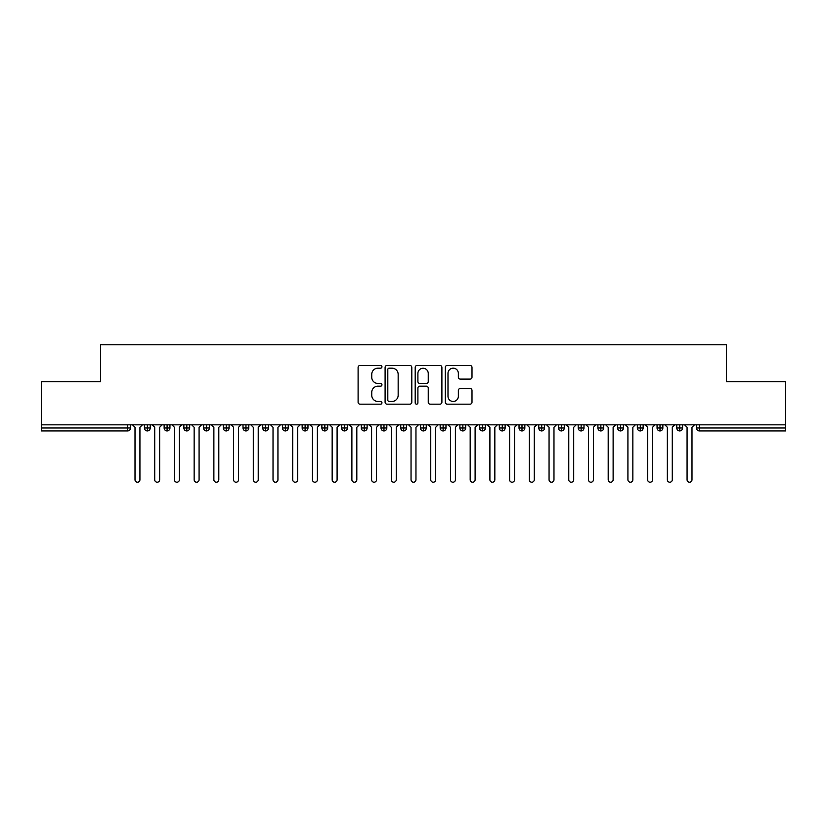 <?xml version="1.0" encoding="UTF-8"?>
<svg xmlns="http://www.w3.org/2000/svg" width="827" height="827" viewBox="0 0 827 827"><rect width="100%" height="100%" fill="white"/><g stroke="black" fill="none" stroke-linecap="round" stroke-linejoin="round"><path stroke-width="1.24" d="M381.95 366.816A1.354 1.354 0 0 0 380.596 365.462L360.034 365.462A1.933 1.933 0 0 0 358.101 367.395L358.101 402.232A1.933 1.933 0 0 0 360.034 404.165L380.596 404.165A1.354 1.354 0 0 0 381.95 402.811A1.354 1.354 0 0 0 380.596 401.457L377.939 401.457A6.192 6.192 0 0 1 371.747 395.265L371.747 392.36A6.192 6.192 0 0 1 377.939 386.168L380.596 386.168A1.354 1.354 0 0 0 381.95 384.813A1.354 1.354 0 0 0 380.596 383.459L377.939 383.459A6.192 6.192 0 0 1 371.747 377.267L371.747 374.362A6.192 6.192 0 0 1 377.939 368.17L380.596 368.17A1.354 1.354 0 0 0 381.95 366.816M470.056 379.107A1.933 1.933 0 0 0 472 377.164L472 367.395A1.933 1.933 0 0 0 470.056 365.462L447.221 365.462A1.933 1.933 0 0 0 445.288 367.395L445.288 402.232A1.933 1.933 0 0 0 447.221 404.165L470.056 404.165A1.933 1.933 0 0 0 472 402.232L472 390.427A1.933 1.933 0 0 0 470.056 388.494L460.288 388.494A1.933 1.933 0 0 0 458.354 390.427L458.354 396.278A5.179 5.179 0 0 1 453.175 401.457A5.179 5.179 0 0 1 447.996 396.278L447.996 373.349A5.179 5.179 0 0 1 453.175 368.17A5.179 5.179 0 0 1 458.354 373.349L458.354 377.164A1.933 1.933 0 0 0 460.288 379.107L470.056 379.107M41.35 424.84L785.65 424.84L785.65 381.66L726.499 381.66L726.499 344.787L100.501 344.787L100.501 381.66L41.35 381.66L41.35 427.993L127.565 427.993L127.565 424.84M411.805 367.395A1.933 1.933 0 0 0 409.872 365.462L387.036 365.462A1.933 1.933 0 0 0 385.103 367.395L385.103 402.232A1.933 1.933 0 0 0 387.036 404.165L409.872 404.165A1.933 1.933 0 0 0 411.805 402.232L411.805 367.395M417.128 365.462L439.964 365.462A1.933 1.933 0 0 1 441.897 367.395L441.897 402.232A1.933 1.933 0 0 1 439.964 404.165L430.195 404.165A1.933 1.933 0 0 1 428.252 402.232L428.252 388.101A1.933 1.933 0 0 0 426.318 386.168L419.837 386.168A1.933 1.933 0 0 0 417.904 388.101L417.904 402.811A1.354 1.354 0 0 1 416.55 404.165A1.354 1.354 0 0 1 415.195 402.811L415.195 367.395A1.933 1.933 0 0 1 417.128 365.462M130.521 427.993L127.565 427.993L127.565 430.95A2.957 2.957 0 0 0 130.521 427.993L130.521 424.84L130.521 427.993A2.957 2.957 0 0 1 127.565 430.95L41.35 430.95L41.35 427.993M785.65 424.84L785.65 430.95L699.435 430.95A2.957 2.957 0 0 1 696.479 427.993L696.479 424.84M147.371 424.84L147.371 430.95A2.957 2.957 0 0 1 144.415 427.993L144.415 424.84L144.415 427.993A2.957 2.957 0 0 0 147.371 430.95A2.957 2.957 0 0 0 150.235 427.993L150.235 424.84M167.095 424.84L167.095 430.95A2.957 2.957 0 0 1 164.139 427.993L164.139 424.84L164.139 427.993A2.957 2.957 0 0 0 167.095 430.95A2.957 2.957 0 0 0 169.948 427.993L169.948 424.84M186.809 424.84L186.809 430.95A2.957 2.957 0 0 1 183.852 427.993L183.852 424.84L183.852 427.993A2.957 2.957 0 0 0 186.809 430.95A2.957 2.957 0 0 0 189.672 427.993L189.672 424.84M206.523 424.84L206.523 430.95A2.957 2.957 0 0 1 203.566 427.993L203.566 424.84L203.566 427.993A2.957 2.957 0 0 0 206.523 430.95A2.957 2.957 0 0 0 209.386 427.993L209.386 424.84M226.247 424.84L226.247 430.95A2.957 2.957 0 0 1 223.28 427.993L223.28 424.84L223.28 427.993A2.957 2.957 0 0 0 226.247 430.95A2.957 2.957 0 0 0 229.1 427.993L229.1 424.84M245.96 424.84L245.96 430.95A2.957 2.957 0 0 1 243.004 427.993L243.004 424.84L243.004 427.993A2.957 2.957 0 0 0 245.96 430.95A2.957 2.957 0 0 0 248.813 427.993L248.813 424.84M265.674 424.84L265.674 430.95A2.957 2.957 0 0 1 262.717 427.993L262.717 424.84L262.717 427.993A2.957 2.957 0 0 0 265.674 430.95A2.957 2.957 0 0 0 268.537 427.993L268.537 424.84M285.387 424.84L285.387 430.95A2.957 2.957 0 0 1 282.431 427.993L282.431 424.84L282.431 427.993A2.957 2.957 0 0 0 285.387 430.95A2.957 2.957 0 0 0 288.251 427.993L288.251 424.84M305.111 424.84L305.111 430.95A2.957 2.957 0 0 1 302.155 427.993L302.155 424.84L302.155 427.993A2.957 2.957 0 0 0 305.111 430.95A2.957 2.957 0 0 0 307.964 427.993L307.964 424.84M324.825 424.84L324.825 430.95A2.957 2.957 0 0 1 321.868 427.993L321.868 424.84L321.868 427.993A2.957 2.957 0 0 0 324.825 430.95A2.957 2.957 0 0 0 327.688 427.993L327.688 424.84M344.539 424.84L344.539 430.95A2.957 2.957 0 0 1 341.582 427.993L341.582 424.84L341.582 427.993A2.957 2.957 0 0 0 344.539 430.95A2.957 2.957 0 0 0 347.402 427.993L347.402 424.84M364.262 424.84L364.262 430.95A2.957 2.957 0 0 1 361.296 427.993L361.296 424.84L361.296 427.993A2.957 2.957 0 0 0 364.262 430.95A2.957 2.957 0 0 0 367.116 427.993L367.116 424.84M383.976 424.84L383.976 430.95A2.957 2.957 0 0 1 381.02 427.993A2.957 2.957 0 0 0 383.976 430.95A2.957 2.957 0 0 1 381.02 427.993L381.02 424.84M386.829 424.84L386.829 427.993A2.957 2.957 0 0 1 383.976 430.95A2.957 2.957 0 0 0 386.829 427.993L381.02 427.993M403.69 430.95A2.957 2.957 0 0 1 400.733 427.993L400.733 424.84L400.733 427.993A2.957 2.957 0 0 0 403.69 430.95A2.957 2.957 0 0 0 406.553 427.993L406.553 424.84L406.553 427.993A2.957 2.957 0 0 1 403.69 430.95L403.69 427.993L406.553 427.993M423.403 424.84L423.403 430.95A2.957 2.957 0 0 1 420.447 427.993L420.447 424.84L420.447 427.993A2.957 2.957 0 0 0 423.403 430.95A2.957 2.957 0 0 0 426.267 427.993L426.267 424.84M443.127 424.84L443.127 430.95A2.957 2.957 0 0 1 440.171 427.993L440.171 424.84L440.171 427.993A2.957 2.957 0 0 0 443.127 430.95A2.957 2.957 0 0 0 445.98 427.993L445.98 424.84M462.841 424.84L462.841 427.993L459.884 427.993L459.884 424.84L459.884 427.993A2.957 2.957 0 0 0 462.841 430.95A2.957 2.957 0 0 0 465.704 427.993L465.704 424.84L465.704 427.993A2.957 2.957 0 0 1 462.841 430.95A2.957 2.957 0 0 1 459.884 427.993A2.957 2.957 0 0 0 462.841 430.95L462.841 427.993L465.704 427.993M482.554 424.84L482.554 430.95A2.957 2.957 0 0 1 479.598 427.993L479.598 424.84L479.598 427.993A2.957 2.957 0 0 0 482.554 430.95A2.957 2.957 0 0 0 485.418 427.993L485.418 424.84M502.278 424.84L502.278 430.95A2.957 2.957 0 0 1 499.312 427.993L499.312 424.84L499.312 427.993A2.957 2.957 0 0 0 502.278 430.95A2.957 2.957 0 0 0 505.132 427.993L505.132 424.84M521.992 424.84L521.992 430.95A2.957 2.957 0 0 1 519.036 427.993L519.036 424.84L519.036 427.993A2.957 2.957 0 0 0 521.992 430.95A2.957 2.957 0 0 0 524.845 427.993L524.845 424.84M541.706 424.84L541.706 430.95A2.957 2.957 0 0 1 538.749 427.993L538.749 424.84M544.569 424.84L544.569 427.993A2.957 2.957 0 0 1 541.706 430.95A2.957 2.957 0 0 0 544.569 427.993L538.749 427.993A2.957 2.957 0 0 0 541.706 430.95M561.419 424.84L561.419 430.95A2.957 2.957 0 0 1 558.463 427.993L558.463 424.84L558.463 427.993A2.957 2.957 0 0 0 561.419 430.95A2.957 2.957 0 0 0 564.283 427.993L564.283 424.84M581.143 424.84L581.143 430.95A2.957 2.957 0 0 1 578.187 427.993L578.187 424.84M583.996 424.84L583.996 427.993A2.957 2.957 0 0 1 581.143 430.95A2.957 2.957 0 0 0 583.996 427.993L578.187 427.993A2.957 2.957 0 0 0 581.143 430.95M600.857 424.84L600.857 430.95A2.957 2.957 0 0 1 597.9 427.993L597.9 424.84M603.72 424.84L603.72 427.993A2.957 2.957 0 0 1 600.857 430.95A2.957 2.957 0 0 0 603.72 427.993L597.9 427.993A2.957 2.957 0 0 0 600.857 430.95M620.57 424.84L620.57 430.95A2.957 2.957 0 0 1 617.614 427.993A2.957 2.957 0 0 0 620.57 430.95A2.957 2.957 0 0 1 617.614 427.993L617.614 424.84M623.434 424.84L623.434 427.993L623.434 424.84M640.294 424.84L640.294 430.95A2.957 2.957 0 0 1 637.328 427.993L637.328 424.84M643.148 424.84L643.148 427.993A2.957 2.957 0 0 1 640.294 430.95A2.957 2.957 0 0 0 643.148 427.993L637.328 427.993A2.957 2.957 0 0 0 640.294 430.95M660.008 424.84L660.008 430.95A2.957 2.957 0 0 1 657.052 427.993L657.052 424.84M662.861 424.84L662.861 427.993A2.957 2.957 0 0 1 660.008 430.95A2.957 2.957 0 0 0 662.861 427.993L657.052 427.993A2.957 2.957 0 0 0 660.008 430.95M679.722 424.84L679.722 430.95A2.957 2.957 0 0 1 676.765 427.993L676.765 424.84M682.585 424.84L682.585 427.993A2.957 2.957 0 0 1 679.722 430.95A2.957 2.957 0 0 0 682.585 427.993L676.765 427.993A2.957 2.957 0 0 0 679.722 430.95M403.69 424.84L403.69 427.993L400.733 427.993M620.57 430.95A2.957 2.957 0 0 0 623.434 427.993A2.957 2.957 0 0 1 620.57 430.95M389.166 368.17A1.354 1.354 0 0 0 387.811 369.524L387.811 400.103A1.354 1.354 0 0 0 389.166 401.457L391.967 401.457A6.192 6.192 0 0 0 398.159 395.265L398.159 374.362A6.192 6.192 0 0 0 391.967 368.17L389.166 368.17M428.252 373.442A5.179 5.179 0 0 0 423.083 368.263A5.179 5.179 0 0 0 417.904 373.442L417.904 381.526A1.933 1.933 0 0 0 419.837 383.459L426.318 383.459A1.933 1.933 0 0 0 428.252 381.526L428.252 373.442M132.537 424.84L135.008 427.301L135.008 479.743A2.46 2.46 0 0 0 137.468 482.213A2.46 2.46 0 0 0 139.928 479.743L139.928 427.301L142.399 424.84M152.251 424.84L154.721 427.301L154.721 479.743A2.46 2.46 0 0 0 157.182 482.213A2.46 2.46 0 0 0 159.652 479.743L159.652 427.301L162.113 424.84M171.975 424.84L174.435 427.301L174.435 479.743A2.46 2.46 0 0 0 176.906 482.213A2.46 2.46 0 0 0 179.366 479.743L179.366 427.301L181.826 424.84M191.688 424.84L194.149 427.301L194.149 479.743A2.46 2.46 0 0 0 196.619 482.213A2.46 2.46 0 0 0 199.08 479.743L199.08 427.301L201.55 424.84M211.402 424.84L213.873 427.301L213.873 479.743A2.46 2.46 0 0 0 216.333 482.213A2.46 2.46 0 0 0 218.804 479.743L218.804 427.301L221.264 424.84M231.126 424.84L233.586 427.301L233.586 479.743A2.46 2.46 0 0 0 236.046 482.213A2.46 2.46 0 0 0 238.517 479.743L238.517 427.301L240.977 424.84M250.839 424.84L253.3 427.301L253.3 479.743A2.46 2.46 0 0 0 255.77 482.213A2.46 2.46 0 0 0 258.231 479.743L258.231 427.301L260.701 424.84M270.553 424.84L273.024 427.301L273.024 479.743A2.46 2.46 0 0 0 275.484 482.213A2.46 2.46 0 0 0 277.944 479.743L277.944 427.301L280.415 424.84M290.267 424.84L292.737 427.301L292.737 479.743A2.46 2.46 0 0 0 295.198 482.213A2.46 2.46 0 0 0 297.668 479.743L297.668 427.301L300.129 424.84M309.991 424.84L312.451 427.301L312.451 479.743A2.46 2.46 0 0 0 314.922 482.213A2.46 2.46 0 0 0 317.382 479.743L317.382 427.301L319.842 424.84M329.704 424.84L332.165 427.301L332.165 479.743A2.46 2.46 0 0 0 334.635 482.213A2.46 2.46 0 0 0 337.096 479.743L337.096 427.301L339.566 424.84M349.418 424.84L351.888 427.301L351.888 479.743A2.46 2.46 0 0 0 354.349 482.213A2.46 2.46 0 0 0 356.819 479.743L356.819 427.301L359.28 424.84M369.142 424.84L371.602 427.301L371.602 479.743A2.46 2.46 0 0 0 374.062 482.213A2.46 2.46 0 0 0 376.533 479.743L376.533 427.301L378.993 424.84M388.855 424.84L391.316 427.301L391.316 479.743A2.46 2.46 0 0 0 393.786 482.213A2.46 2.46 0 0 0 396.247 479.743L396.247 427.301L398.717 424.84M408.569 424.84L411.04 427.301L411.04 479.743A2.46 2.46 0 0 0 413.5 482.213A2.46 2.46 0 0 0 415.96 479.743L415.96 427.301L418.431 424.84M428.283 424.84L430.753 427.301L430.753 479.743A2.46 2.46 0 0 0 433.214 482.213A2.46 2.46 0 0 0 435.684 479.743L435.684 427.301L438.145 424.84M448.007 424.84L450.467 427.301L450.467 479.743A2.46 2.46 0 0 0 452.938 482.213A2.46 2.46 0 0 0 455.398 479.743L455.398 427.301L457.858 424.84M467.72 424.84L470.181 427.301L470.181 479.743A2.46 2.46 0 0 0 472.651 482.213A2.46 2.46 0 0 0 475.111 479.743L475.111 427.301L477.582 424.84M487.434 424.84L489.904 427.301L489.904 479.743A2.46 2.46 0 0 0 492.365 482.213A2.46 2.46 0 0 0 494.835 479.743L494.835 427.301L497.296 424.84M507.158 424.84L509.618 427.301L509.618 479.743A2.46 2.46 0 0 0 512.078 482.213A2.46 2.46 0 0 0 514.549 479.743L514.549 427.301L517.009 424.84M526.871 424.84L529.332 427.301L529.332 479.743A2.46 2.46 0 0 0 531.802 482.213A2.46 2.46 0 0 0 534.263 479.743L534.263 427.301L536.733 424.84M546.585 424.84L549.056 427.301L549.056 479.743A2.46 2.46 0 0 0 551.516 482.213A2.46 2.46 0 0 0 553.976 479.743L553.976 427.301L556.447 424.84M566.299 424.84L568.769 427.301L568.769 479.743A2.46 2.46 0 0 0 571.23 482.213A2.46 2.46 0 0 0 573.7 479.743L573.7 427.301L576.161 424.84M586.023 424.84L588.483 427.301L588.483 479.743A2.46 2.46 0 0 0 590.954 482.213A2.46 2.46 0 0 0 593.414 479.743L593.414 427.301L595.874 424.84M605.736 424.84L608.196 427.301L608.196 479.743A2.46 2.46 0 0 0 610.667 482.213A2.46 2.46 0 0 0 613.127 479.743L613.127 427.301L615.598 424.84M625.45 424.84L627.92 427.301L627.92 479.743A2.46 2.46 0 0 0 630.381 482.213A2.46 2.46 0 0 0 632.851 479.743L632.851 427.301L635.312 424.84M645.174 424.84L647.634 427.301L647.634 479.743A2.46 2.46 0 0 0 650.094 482.213A2.46 2.46 0 0 0 652.565 479.743L652.565 427.301L655.025 424.84M664.887 424.84L667.348 427.301L667.348 479.743A2.46 2.46 0 0 0 669.818 482.213A2.46 2.46 0 0 0 672.279 479.743L672.279 427.301L674.749 424.84M684.601 424.84L687.072 427.301L687.072 479.743A2.46 2.46 0 0 0 689.532 482.213A2.46 2.46 0 0 0 691.992 479.743L691.992 427.301L694.463 424.84M699.435 424.84L699.435 427.993L785.65 427.993M699.435 427.993L699.435 430.95A2.957 2.957 0 0 1 696.479 427.993L699.435 427.993M144.415 427.993A2.957 2.957 0 0 0 147.371 430.95A2.957 2.957 0 0 0 150.235 427.993L144.415 427.993M164.139 427.993A2.957 2.957 0 0 0 167.095 430.95A2.957 2.957 0 0 0 169.948 427.993L164.139 427.993M183.852 427.993A2.957 2.957 0 0 0 186.809 430.95A2.957 2.957 0 0 0 189.672 427.993L183.852 427.993M203.566 427.993A2.957 2.957 0 0 0 206.523 430.95A2.957 2.957 0 0 0 209.386 427.993L203.566 427.993M223.28 427.993A2.957 2.957 0 0 0 226.247 430.95A2.957 2.957 0 0 0 229.1 427.993L223.28 427.993M243.004 427.993L248.813 427.993A2.957 2.957 0 0 1 245.96 430.95M262.717 427.993A2.957 2.957 0 0 0 265.674 430.95A2.957 2.957 0 0 0 268.537 427.993L262.717 427.993M282.431 427.993L288.251 427.993A2.957 2.957 0 0 1 285.387 430.95M302.155 427.993A2.957 2.957 0 0 0 305.111 430.95A2.957 2.957 0 0 0 307.964 427.993L302.155 427.993M321.868 427.993A2.957 2.957 0 0 0 324.825 430.95A2.957 2.957 0 0 0 327.688 427.993L321.868 427.993M341.582 427.993A2.957 2.957 0 0 0 344.539 430.95A2.957 2.957 0 0 0 347.402 427.993L341.582 427.993M361.296 427.993A2.957 2.957 0 0 0 364.262 430.95A2.957 2.957 0 0 0 367.116 427.993L361.296 427.993M420.447 427.993L426.267 427.993A2.957 2.957 0 0 1 423.403 430.95M440.171 427.993A2.957 2.957 0 0 0 443.127 430.95A2.957 2.957 0 0 0 445.98 427.993L440.171 427.993M479.598 427.993L485.418 427.993A2.957 2.957 0 0 1 482.554 430.95M499.312 427.993A2.957 2.957 0 0 0 502.278 430.95A2.957 2.957 0 0 0 505.132 427.993L499.312 427.993M519.036 427.993L524.845 427.993A2.957 2.957 0 0 1 521.992 430.95M558.463 427.993L564.283 427.993A2.957 2.957 0 0 1 561.419 430.95M617.614 427.993L623.434 427.993"/></g></svg>
